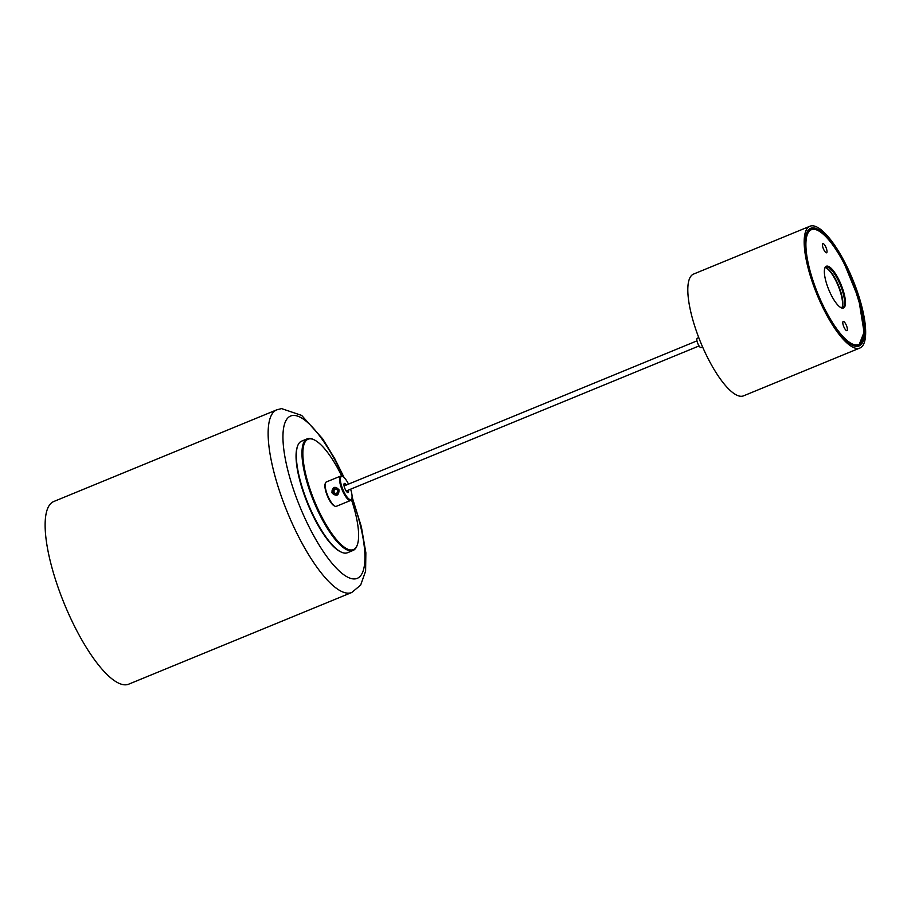 <?xml version="1.0" encoding="UTF-8"?>
<svg xmlns="http://www.w3.org/2000/svg" width="911" height="911" viewBox="0 0 911 911"><rect width="100%" height="100%" fill="white"/><g stroke="black" fill="none" stroke-linecap="round" stroke-linejoin="round"><path stroke-width="1.37" d="M858.731 346.112L864.163 332.709L861.908 311.163L852.297 280.167A63.622 18.732 -112.3 0 1 854.097 284.722A63.622 18.732 -112.3 0 1 859.096 345.975A63.622 18.732 -112.3 0 1 815.721 289.539A63.622 18.732 -112.3 0 1 810.722 228.285A63.622 18.732 -112.3 0 1 831.652 242.531C839.965 253.918 847.321 268.028 853.732 284.87L856.454 292.59M812.1 228.934L809.651 228.866M859.574 344.574A63.622 18.732 -112.3 0 1 857.877 346.317M863.856 332.697L858.572 346.157M854.769 284.631A65.82 19.37 -112.3 0 1 859.938 348.002A65.82 19.37 -112.3 0 1 815.06 289.618A65.82 19.37 -112.3 0 1 809.89 226.258A65.82 19.37 -112.3 0 1 854.769 284.631M859.938 348.002L743.581 395.829A65.82 19.37 -112.3 0 1 698.703 337.457A65.82 19.37 -112.3 0 1 693.533 274.086L809.89 226.258M852.297 280.167L842.675 259.658L831.652 242.531M842.675 259.658L858.686 298.785L864.163 332.857M697.359 338.232A5.045 1.48 67.7 0 0 697.245 338.266A5.045 1.48 67.7 0 0 697.724 343.31A5.045 1.48 67.7 0 0 700.969 347.626A5.045 1.48 67.7 0 0 701.083 347.592A5.045 1.48 67.7 0 0 701.185 347.535M820.504 232.032A62.085 18.277 67.7 0 0 817.657 230.358A62.085 18.277 67.7 0 0 810.585 272.753A62.085 18.277 67.7 0 0 849.314 342.217A62.085 18.277 67.7 0 0 862.569 339.621A62.085 18.277 67.7 0 0 853.163 283.549A62.085 18.277 67.7 0 0 820.504 232.032M805.654 236.871A62.745 18.471 -112.3 0 1 810.471 229.333A62.745 18.471 -112.3 0 1 816.894 229.993L817.657 230.358M842.208 307.007A22.593 6.65 67.7 0 0 838.462 286.544A22.593 6.65 67.7 0 0 826.755 268.267A22.593 6.65 67.7 0 0 826.118 267.868M825.207 267.652A21.944 6.457 -112.3 0 1 826.482 268.028A21.944 6.457 -112.3 0 1 827.495 268.62A21.944 6.457 -112.3 0 1 839.031 286.817A21.944 6.457 -112.3 0 1 842.356 306.631A21.944 6.457 -112.3 0 1 841.707 307.793M829.67 267.071A22.593 6.65 -112.3 0 1 843.757 292.363A22.593 6.65 -112.3 0 1 841.183 307.793A22.593 6.65 -112.3 0 1 840.158 307.178A22.593 6.65 -112.3 0 1 828.27 288.434A22.593 6.65 -112.3 0 1 824.842 268.028A22.593 6.65 -112.3 0 1 829.67 267.071M840.796 307.588A21.944 6.457 67.7 0 0 842.664 307.656A21.944 6.457 67.7 0 0 841.946 289.299A21.944 6.457 67.7 0 0 829.238 267.902A21.944 6.457 67.7 0 0 825.981 267.071A21.944 6.457 67.7 0 0 824.706 268.438M843.95 321.674A4.931 1.458 -112.3 0 1 846.809 326.491A4.931 1.458 -112.3 0 1 846.968 330.625A4.931 1.458 -112.3 0 1 846.239 330.442A4.931 1.458 -112.3 0 1 843.381 325.626A4.931 1.458 -112.3 0 1 843.21 321.492A4.931 1.458 -112.3 0 1 843.95 321.674M823.578 243.818A4.931 1.458 -112.3 0 1 826.436 248.623A4.931 1.458 -112.3 0 1 826.607 252.757A4.931 1.458 -112.3 0 1 825.867 252.575A4.931 1.458 -112.3 0 1 823.009 247.758A4.931 1.458 -112.3 0 1 822.849 243.624A4.931 1.458 -112.3 0 1 823.578 243.818M810.471 229.333L807.966 230.574M855.623 346.294A62.745 18.471 67.7 0 0 856.83 345.952L858.185 345.394A62.745 18.471 -112.3 0 1 849.451 343.424M862.569 339.621L862.284 340.418A62.745 18.471 -112.3 0 1 858.185 345.394M344.142 477.592L334.747 458.632L322.676 438.84L301.655 415.405L281.522 408.595L276.705 409.859L53.703 501.54A98.718 29.061 67.7 0 0 62.882 600.247A98.718 29.061 67.7 0 0 126.515 684.742A98.718 29.061 67.7 0 0 128.77 684.15L351.783 592.48L360.665 585.078L365.607 571.106L365.858 552.761L361.348 526.717L352.079 496.894M341.773 476.123A59.67 17.56 67.7 0 0 314.147 439.831A59.67 17.56 67.7 0 0 309.398 438.851A59.67 17.56 67.7 0 0 312.724 496.654A59.67 17.56 67.7 0 0 352.045 549.937A59.67 17.56 67.7 0 0 357.317 544.846A59.67 17.56 67.7 0 0 351.43 499.615M357.317 544.846L357.021 545.643A60.331 17.753 -112.3 0 1 353.081 550.438A60.331 17.753 -112.3 0 1 351.703 550.791A60.331 17.753 -112.3 0 1 312.815 499.16A60.331 17.753 -112.3 0 1 307.201 438.84A60.331 17.753 -112.3 0 1 308.59 438.476A60.331 17.753 -112.3 0 1 313.384 439.466L314.147 439.831M307.201 438.84L301.587 441.152A60.331 17.753 67.7 0 0 297.635 445.935A60.331 17.753 67.7 0 0 308.1 503.703A60.331 17.753 67.7 0 0 341.283 552.112A60.331 17.753 67.7 0 0 346.078 553.102A60.331 17.753 67.7 0 0 347.455 552.749L353.081 550.438M341.283 552.112L340.52 551.747A59.67 17.56 -112.3 0 1 307.69 503.863A59.67 17.56 -112.3 0 1 297.35 446.732L297.635 445.935M331.934 492.76C332.583 486.713 334.952 485.745 339.029 489.845C338.824 495.846 336.466 496.814 331.934 492.76M348.401 490.095A4.931 1.458 -112.3 0 1 348.002 492.612A4.931 1.458 -112.3 0 1 347.615 492.532A4.931 1.458 -112.3 0 1 344.893 488.569A4.931 1.458 -112.3 0 1 344.039 483.843A4.931 1.458 -112.3 0 1 344.472 483.422A4.931 1.458 -112.3 0 1 346.317 485.016M326.605 481.908A13.164 3.872 67.7 0 0 326.297 481.976A13.164 3.872 67.7 0 0 325.443 483.024A13.164 3.872 67.7 0 0 327.721 495.63A13.164 3.872 67.7 0 0 334.963 506.197A13.164 3.872 67.7 0 0 336.011 506.414A13.164 3.872 67.7 0 0 336.307 506.334L350.667 500.435A13.164 3.872 -112.3 0 1 350.359 500.515A13.164 3.872 -112.3 0 1 341.876 489.241A13.164 3.872 -112.3 0 1 340.657 476.077A13.164 3.872 -112.3 0 1 340.953 476.009A13.164 3.872 -112.3 0 1 342.001 476.225L342.764 476.578A12.503 3.678 67.7 0 0 341.773 476.373A12.503 3.678 67.7 0 0 342.468 488.49A12.503 3.678 67.7 0 0 350.712 499.661A12.503 3.678 67.7 0 0 351.805 498.59A12.503 3.678 67.7 0 0 350.598 489.184M348.514 484.117A12.503 3.678 67.7 0 0 342.764 476.578M351.805 498.59L351.521 499.387A13.164 3.872 -112.3 0 1 350.667 500.435M334.963 506.197L334.2 505.833A12.503 3.678 -112.3 0 1 327.322 495.789A12.503 3.678 -112.3 0 1 325.159 483.821L325.443 483.024M346.84 491.894A3.838 1.127 67.7 0 0 347.045 490.653M344.962 485.574A3.838 1.127 67.7 0 0 343.937 484.834M336.774 494.673A3.621 3.45 -97.2 0 0 338.676 489.993A3.621 3.45 -97.2 0 0 334.189 487.932A3.621 3.45 -97.2 0 0 332.276 492.623A3.621 3.45 -97.2 0 0 336.774 494.673M336.387 493.66L337.867 491.689L336.968 489.332L334.576 488.945L333.084 490.927L333.995 493.284L336.387 493.66M335.111 489.036L333.756 490.847L334.656 493.204L336.512 493.5M334.656 493.204L333.995 493.284M333.756 490.847L333.084 490.927M276.705 409.859A98.718 29.061 67.7 0 0 285.895 508.577A98.718 29.061 67.7 0 0 349.517 593.072A98.718 29.061 67.7 0 0 351.783 592.48M343.288 476.886A87.752 25.827 67.7 0 0 292.579 415.496A87.752 25.827 67.7 0 0 297.464 500.515A87.752 25.827 67.7 0 0 355.29 578.872A87.752 25.827 67.7 0 0 351.965 498.01M697.245 338.266L698.771 337.639M701.083 347.592L702.609 346.966M699.056 345.941L346.169 491.018M696.972 340.862L344.073 485.939M340.657 476.077L326.297 481.976"/></g></svg>
